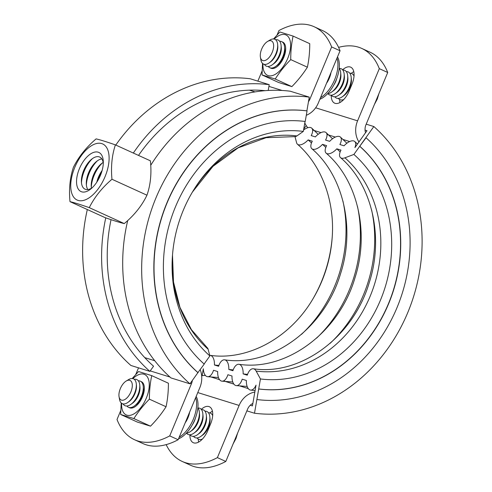 <?xml version="1.0" encoding="UTF-8"?>
<svg xmlns="http://www.w3.org/2000/svg" width="492" height="492" viewBox="0 0 492 492"><rect width="100%" height="100%" fill="white"/><g stroke="black" fill="none" stroke-linecap="round" stroke-linejoin="round"><path stroke-width="0.74" d="M192.31 380.501A10.75 9.225 -72.7 0 1 191.45 383.723L169.728 435.906L178.141 439.737A107.502 54.883 114.5 0 1 146.253 444.823A107.502 54.883 114.5 0 1 142.938 443.556L134.525 439.725A107.502 54.883 -65.5 0 0 137.846 440.986A107.502 54.883 -65.5 0 0 169.728 435.906M200.207 369.72A21.5 18.45 -72.7 0 1 201.462 374.228A21.5 18.45 -72.7 0 1 199.863 387.555L178.141 439.737M340.052 50.768L331.639 46.937A107.502 54.883 -65.5 0 0 314.124 26.728L322.537 30.559A107.502 54.883 114.5 0 1 340.052 50.768L318.33 102.957A21.5 18.45 -72.7 0 1 310.095 113.258A21.5 18.45 -72.7 0 1 306.295 115.288M120.743 410.562L117.01 419.516A107.502 54.883 -65.5 0 0 134.525 439.725M314.124 26.728A107.502 54.883 -65.5 0 0 310.809 25.467A107.502 54.883 -65.5 0 0 278.927 30.547L277.088 34.957M135.743 374.51L138.523 367.838M257.863 81.143L262.082 71.008M308.49 101.66A10.75 9.225 -72.7 0 0 309.917 99.126L331.639 46.937M365.525 132.754A10.75 9.225 -72.7 0 1 365.193 131.333A10.75 9.225 -72.7 0 1 365.993 124.667L387.721 72.484L379.307 68.652A107.502 54.883 -65.5 0 0 361.792 48.444A107.502 54.883 -65.5 0 0 358.477 47.177A107.502 54.883 -65.5 0 0 338.576 47.373M166.155 444.627A107.502 54.883 -65.5 0 0 182.194 461.441A107.502 54.883 -65.5 0 0 185.509 462.701A107.502 54.883 -65.5 0 0 217.396 457.622L225.803 461.453L247.531 409.27A10.75 9.225 -72.7 0 1 251.646 404.117A10.75 9.225 -72.7 0 1 252.87 403.403M304.8 122.939A21.5 18.45 107.3 0 0 307.82 127.705M358.939 141.973A21.5 18.45 -72.7 0 1 355.98 134.168A21.5 18.45 -72.7 0 1 357.586 120.835L379.307 68.652M217.396 457.622L239.118 405.439A21.5 18.45 -72.7 0 1 247.353 395.131A21.5 18.45 -72.7 0 1 254.831 392.081M225.803 461.453A107.502 54.883 114.5 0 1 193.922 466.533A107.502 54.883 114.5 0 1 190.607 465.272L182.194 461.441M342.61 69.802A16.125 8.235 114.5 0 1 350.224 66.998A16.125 8.235 114.5 0 1 350.722 67.189A16.125 8.235 114.5 0 1 351.946 84.323L349.197 90.928A16.125 8.235 114.5 0 1 335.101 103.332A16.125 8.235 114.5 0 1 334.603 103.142A16.125 8.235 114.5 0 1 331.257 95.196M201.265 409.356A16.125 8.235 114.5 0 1 208.885 406.552A16.125 8.235 114.5 0 1 209.383 406.743A16.125 8.235 114.5 0 1 210.601 423.87L207.852 430.482A16.125 8.235 114.5 0 1 193.762 442.886A16.125 8.235 114.5 0 1 193.264 442.695A16.125 8.235 114.5 0 1 189.912 434.75M212.433 411.189A16.125 8.235 -65.5 0 0 209.961 412.936M198.319 439.092A16.125 8.235 -65.5 0 0 198.62 442.08M353.779 71.635A16.125 8.235 -65.5 0 0 351.3 73.382M339.658 99.538A16.125 8.235 -65.5 0 0 339.96 102.527M205.422 375.47A21.5 18.45 107.3 0 0 201.665 375.765M361.792 48.444L370.205 52.275A107.502 54.883 114.5 0 1 387.721 72.484M189.648 412.087A14.336 7.319 114.5 0 1 185.183 422.819M195.625 397.739A25.086 12.804 114.5 0 1 179.211 437.173M178.528 438.803A25.086 12.804 -65.5 0 0 194.697 419.922A25.086 12.804 -65.5 0 0 196.154 396.466M330.993 72.539A14.336 7.319 114.5 0 1 326.528 83.265M336.965 58.185A25.086 12.804 114.5 0 1 320.55 97.619M319.874 99.249A25.086 12.804 -65.5 0 0 336.036 80.368A25.086 12.804 -65.5 0 0 337.494 56.912M282.168 41.906A14.336 7.319 114.5 0 1 282.715 42.103A14.336 7.319 114.5 0 1 283.798 57.336A14.336 7.319 114.5 0 1 270.828 68.191A14.336 7.319 114.5 0 1 270.323 67.914M262.021 74.925L278.675 82.508L291.867 86.61C297.857 80.51 303.035 74.034 307.395 67.195L290.741 59.606C284.751 65.707 279.573 72.176 275.206 79.021L262.021 74.925L262.537 63.406M262.974 63.763A22.214 11.341 -65.5 0 0 271.793 75.725A22.214 11.341 -65.5 0 0 287.666 58.536A22.214 11.341 -65.5 0 0 288.589 37.183A22.214 11.341 -65.5 0 0 274.216 39.083M307.395 67.195C308.994 59.723 309.775 51.888 309.739 43.671L293.084 36.082C291.485 43.554 290.704 51.396 290.741 59.606M291.867 86.61L275.206 79.021M273.534 38.979L279.893 31.986L293.084 36.082M140.829 381.46A14.336 7.319 114.5 0 1 141.37 381.657A14.336 7.319 114.5 0 1 142.459 396.884A14.336 7.319 114.5 0 1 129.488 407.745A14.336 7.319 114.5 0 1 128.978 407.462M120.681 414.479L137.336 422.062L150.521 426.164C156.517 420.063 161.696 413.587 166.056 406.749L149.396 399.16C143.406 405.26 138.227 411.73 133.867 418.575L120.681 414.479L121.198 402.954M121.635 403.317A22.214 11.341 -65.5 0 0 130.454 415.279A22.214 11.341 -65.5 0 0 146.327 398.089A22.214 11.341 -65.5 0 0 147.249 376.737A22.214 11.341 -65.5 0 0 132.877 378.637M166.056 406.749C167.649 399.276 168.43 391.435 168.399 383.225L151.739 375.636C150.146 383.108 149.365 390.949 149.396 399.16M150.521 426.164L133.867 418.575M132.188 378.532L138.553 371.54L151.739 375.636M374.449 104.359L377.296 99.033L378.92 93.628M267.58 41.457L269.991 40.012A13.622 6.956 114.5 0 1 277.636 44.36A13.622 6.956 114.5 0 1 275.889 53.782A13.622 6.956 114.5 0 1 269.198 62.878A13.622 6.956 114.5 0 1 260.901 59.969L260.409 57.201A10.75 5.486 -65.5 0 0 265.44 60.356A10.75 5.486 -65.5 0 0 272.23 52.318A10.75 5.486 -65.5 0 0 273.103 42.767A10.75 5.486 -65.5 0 0 267.58 41.457A10.75 5.486 -65.5 0 0 261.689 49.04A10.75 5.486 -65.5 0 0 260.409 57.201M277.636 44.36L277.777 45.904A11.826 6.039 114.5 0 1 276.264 54.077A11.826 6.039 114.5 0 1 270.459 61.974L269.198 62.878M275.6 39.766A14.336 7.319 114.5 0 1 281.08 45.35A14.336 7.319 114.5 0 1 279.247 55.258A14.336 7.319 114.5 0 1 272.205 64.833A14.336 7.319 114.5 0 1 264.395 64.366M281.08 45.35L281.283 47.496A11.826 6.039 114.5 0 1 279.77 55.676A11.826 6.039 114.5 0 1 273.958 63.573L272.205 64.833M279.702 41.285A14.336 7.319 114.5 0 1 284.585 46.943A14.336 7.319 114.5 0 1 282.746 56.857A14.336 7.319 114.5 0 1 275.711 66.426A14.336 7.319 114.5 0 1 268.238 66.457M284.585 46.943L284.788 49.095A11.826 6.039 114.5 0 1 283.269 57.269A11.826 6.039 114.5 0 1 277.463 65.172L275.711 66.426M283.207 42.884A14.336 7.319 114.5 0 1 283.841 42.89M329.615 75.842A11.826 6.039 114.5 0 1 328.834 78.025A11.826 6.039 114.5 0 1 327.826 80.141M336.799 78.419A11.826 6.039 114.5 0 1 335.845 81.217A11.826 6.039 114.5 0 1 333.724 85.165M339.197 68.32A14.336 7.319 114.5 0 1 340.667 72.49A14.336 7.319 114.5 0 1 338.828 82.398A14.336 7.319 114.5 0 1 331.786 91.973A14.336 7.319 114.5 0 1 327.684 93.603M340.667 72.49L340.864 74.643A11.826 6.039 114.5 0 1 339.351 82.816A11.826 6.039 114.5 0 1 333.545 90.713L331.786 91.973M339.283 68.431A14.336 7.319 114.5 0 1 344.166 74.089A14.336 7.319 114.5 0 1 342.334 83.997A14.336 7.319 114.5 0 1 335.292 93.572A14.336 7.319 114.5 0 1 327.82 93.597M344.166 74.089L344.369 76.235A11.826 6.039 114.5 0 1 342.856 84.415A11.826 6.039 114.5 0 1 337.051 92.311L335.292 93.572M342.789 70.024A14.336 7.319 114.5 0 1 347.672 75.682A14.336 7.319 114.5 0 1 345.839 85.596A14.336 7.319 114.5 0 1 338.797 95.165A14.336 7.319 114.5 0 1 331.325 95.196M347.672 75.682L347.875 77.834A11.826 6.039 114.5 0 1 346.362 86.008A11.826 6.039 114.5 0 1 340.55 93.91L338.797 95.165M346.294 71.623A14.336 7.319 114.5 0 1 351.177 77.281A14.336 7.319 114.5 0 1 349.345 87.189A14.336 7.319 114.5 0 1 342.303 96.764A14.336 7.319 114.5 0 1 334.831 96.789M351.177 77.281L351.38 79.433A11.826 6.039 114.5 0 1 349.861 87.607A11.826 6.039 114.5 0 1 344.056 95.503L342.303 96.764M349.8 73.222A14.336 7.319 114.5 0 1 354.025 76.076M343.742 99.525A14.336 7.319 114.5 0 1 338.33 98.388M272.156 68.529A14.336 7.319 114.5 0 1 271.738 68.05M376.767 98.794L377.296 99.033M233.11 443.913L235.951 438.587L237.575 433.181M126.235 381.011L128.652 379.566A13.622 6.956 114.5 0 1 136.29 383.914A13.622 6.956 114.5 0 1 134.544 393.329A13.622 6.956 114.5 0 1 127.859 402.431A13.622 6.956 114.5 0 1 119.562 399.516L119.064 396.749A10.75 5.486 -65.5 0 0 124.101 399.91A10.75 5.486 -65.5 0 0 130.89 391.872A10.75 5.486 -65.5 0 0 131.764 382.321A10.75 5.486 -65.5 0 0 126.235 381.011A10.75 5.486 -65.5 0 0 120.343 388.594A10.75 5.486 -65.5 0 0 119.064 396.749M136.29 383.914L136.438 385.457A11.826 6.039 114.5 0 1 134.919 393.631A11.826 6.039 114.5 0 1 129.113 401.527L127.859 402.431M134.261 379.314A14.336 7.319 114.5 0 1 139.74 384.904A14.336 7.319 114.5 0 1 137.901 394.812A14.336 7.319 114.5 0 1 130.866 404.387A14.336 7.319 114.5 0 1 123.055 403.914M139.74 384.904L139.943 387.05A11.826 6.039 114.5 0 1 138.424 395.23A11.826 6.039 114.5 0 1 132.619 403.126L130.866 404.387M138.357 380.839A14.336 7.319 114.5 0 1 143.246 386.497A14.336 7.319 114.5 0 1 141.407 396.411A14.336 7.319 114.5 0 1 134.371 405.98A14.336 7.319 114.5 0 1 126.893 406.011M143.246 386.497L143.443 388.649A11.826 6.039 114.5 0 1 141.93 396.823A11.826 6.039 114.5 0 1 136.124 404.719L134.371 405.98M141.862 382.438A14.336 7.319 114.5 0 1 142.495 382.438M188.276 415.396A11.826 6.039 114.5 0 1 187.495 417.579A11.826 6.039 114.5 0 1 186.486 419.694M195.459 417.972A11.826 6.039 114.5 0 1 194.5 420.771A11.826 6.039 114.5 0 1 192.384 424.719M197.858 407.874A14.336 7.319 114.5 0 1 199.322 412.044A14.336 7.319 114.5 0 1 197.483 421.952A14.336 7.319 114.5 0 1 190.447 431.527A14.336 7.319 114.5 0 1 186.339 433.157M199.322 412.044L199.524 414.196A11.826 6.039 114.5 0 1 198.005 422.37A11.826 6.039 114.5 0 1 192.2 430.266L190.447 431.527M197.938 407.985A14.336 7.319 114.5 0 1 202.827 413.643A14.336 7.319 114.5 0 1 200.988 423.55A14.336 7.319 114.5 0 1 193.953 433.126A14.336 7.319 114.5 0 1 186.474 433.151M202.827 413.643L203.03 415.789A11.826 6.039 114.5 0 1 201.511 423.969A11.826 6.039 114.5 0 1 195.705 431.865L193.953 433.126M201.443 409.578A14.336 7.319 114.5 0 1 206.333 415.236A14.336 7.319 114.5 0 1 204.494 425.149A14.336 7.319 114.5 0 1 197.458 434.719A14.336 7.319 114.5 0 1 189.98 434.75M206.333 415.236L206.535 417.388A11.826 6.039 114.5 0 1 205.016 425.562A11.826 6.039 114.5 0 1 199.211 433.458L197.458 434.719M204.949 411.177A14.336 7.319 114.5 0 1 209.838 416.835A14.336 7.319 114.5 0 1 207.999 426.742A14.336 7.319 114.5 0 1 200.964 436.318A14.336 7.319 114.5 0 1 193.485 436.342M209.838 416.835L210.035 418.981A11.826 6.039 114.5 0 1 208.522 427.161A11.826 6.039 114.5 0 1 202.716 435.057L200.964 436.318M208.454 412.77A14.336 7.319 114.5 0 1 212.679 415.629M202.397 439.079A14.336 7.319 114.5 0 1 196.991 437.942M130.817 408.083A14.336 7.319 114.5 0 1 130.398 407.604M235.422 438.347L235.951 438.587M69.993 201.646L104.98 217.581A82.865 4.6 -157.4 0 0 124.255 223.577A82.865 63.874 158.6 0 0 146.954 195.195A82.865 59.274 61.9 0 0 150.38 160.816L115.392 144.882C111.936 155.287 110.798 166.745 111.967 179.26C102.09 187.667 94.519 197.126 89.267 207.642C80.528 204.586 74.108 202.587 69.993 201.646C68.819 189.131 69.962 177.673 73.419 167.268C78.671 156.757 86.235 147.292 96.118 138.885C100.227 139.833 106.653 141.831 115.392 144.882M105.036 176.702A30.818 15.732 -65.5 0 0 101.752 143.596A30.818 15.732 -65.5 0 0 74.815 167.305A30.818 15.732 -65.5 0 0 78.099 200.41A30.818 15.732 -65.5 0 0 105.036 176.702M92.275 187.667A17.651 9.01 114.5 0 1 81.389 181.394A17.651 9.01 114.5 0 1 83.72 170.429A17.651 9.01 114.5 0 1 91.414 159.396A17.651 9.01 114.5 0 1 103.283 163.492M79.384 168.725A21.5 10.978 114.5 0 1 94.126 152.243A21.5 10.978 114.5 0 1 103.308 161.923A21.5 10.978 114.5 0 1 100.466 175.281A21.5 10.978 114.5 0 1 91.1 188.719A21.5 10.978 114.5 0 1 78.16 188.879A21.5 10.978 114.5 0 1 79.384 168.725M92.484 158.572A21.5 10.978 -65.5 0 0 84.286 170.958A21.5 10.978 -65.5 0 0 81.469 182.747M97.391 160.81A21.5 10.978 -65.5 0 0 89.193 173.196A21.5 10.978 -65.5 0 0 86.377 184.98M87.847 189.568A17.651 9.01 114.5 0 1 86.297 183.633A17.651 9.01 114.5 0 1 88.628 172.661A17.651 9.01 114.5 0 1 96.321 161.634A17.651 9.01 114.5 0 1 101.813 158.91M102.293 163.043A21.5 10.978 -65.5 0 0 94.101 175.429A21.5 10.978 -65.5 0 0 91.284 187.218M91.42 188.227A17.651 9.01 114.5 0 1 91.205 185.865A17.651 9.01 114.5 0 1 93.535 174.9A17.651 9.01 114.5 0 1 101.223 163.867A17.651 9.01 114.5 0 1 103.148 162.483M101.401 172.821A21.5 10.978 -65.5 0 0 99.009 177.667A21.5 10.978 -65.5 0 0 98.074 180.121M96.801 182.181A17.651 9.01 114.5 0 1 98.443 177.132A17.651 9.01 114.5 0 1 102.121 170.509M146.954 195.195L111.967 179.26M124.255 223.577L89.267 207.642M192.532 191.911L212.95 166.37L238.196 147.821L266.123 137.686L294.499 136.635A10.75 5.455 -82.8 0 0 296.904 135.933L303.336 131.401L305.058 121.444M208.122 349.215A10.75 5.154 -48.6 0 0 207.28 347.776L191.45 329.702L179.961 307.395L173.504 282.051L172.501 255.053A119.691 102.699 -72.7 0 0 208.122 349.215L209.875 355.925A126.001 108.117 -72.7 0 1 172.44 255.914A126.001 108.117 -72.7 0 1 192.151 192.507A126.001 108.117 -72.7 0 1 303.336 131.401M87.318 209.537A160.89 138.055 -72.7 0 0 130.89 365.464L149.869 371.368L153.559 366.208A154.439 132.52 -72.7 0 1 111.038 219.666M138.516 155.417A154.439 132.52 -72.7 0 1 265.157 90.669M268.208 90.46L269.21 84.667L250.231 78.769A160.89 138.055 -72.7 0 0 115.786 145.06M149.869 371.368A160.89 138.055 -72.7 0 1 105.755 217.858M133.332 153.055A160.89 138.055 -72.7 0 1 269.21 84.667M198.079 372.69A146.917 126.063 -72.7 0 1 167.102 202.864A146.917 126.063 -72.7 0 1 307.051 110.903L305.224 121.469A136.167 116.838 -72.7 0 0 175.515 206.695A136.167 116.838 -72.7 0 0 204.223 364.092L197.907 372.635A146.917 126.063 -72.7 0 1 166.929 202.809A146.917 126.063 -72.7 0 1 306.873 110.854L309.277 97.127L290.298 91.223A160.89 138.055 -72.7 0 0 150.755 165.25M127.711 220.582A160.89 138.055 -72.7 0 0 170.958 377.924L189.937 383.822A160.89 138.055 -72.7 0 1 155.989 197.827A160.89 138.055 -72.7 0 1 309.277 97.127M189.937 383.822L197.925 372.641M204.112 363.994L209.875 355.925M209.727 355.347A10.75 5.455 97.2 0 1 210.225 355.365A10.75 5.455 97.2 0 1 210.711 355.47A10.75 5.455 97.2 0 1 214.438 364.978L218.596 366.269A10.75 5.455 97.2 0 1 224.592 359.83A10.75 5.455 97.2 0 1 225.072 359.935A10.75 5.455 97.2 0 1 228.805 369.443L232.919 370.722A10.75 5.455 97.2 0 1 238.915 364.283A10.75 5.455 97.2 0 1 239.395 364.387A10.75 5.455 97.2 0 1 243.128 373.895L247.285 375.193A10.75 5.455 97.2 0 1 253.282 368.754A10.75 5.455 97.2 0 1 253.761 368.859A10.75 5.455 97.2 0 1 256.154 371.091L260.434 378.957L254.499 413.231L246.867 410.857M366.208 124.162L373.84 126.536L353.896 154.433L344.929 157.815A10.75 5.154 131.4 0 1 341.473 158.147A10.75 5.154 131.4 0 1 340.501 157.606A10.75 5.154 131.4 0 1 340.974 150.109L336.817 148.818A126.309 108.381 -72.7 0 1 340.163 151.905M371.595 209.912A126.309 108.381 -72.7 0 1 330.107 343.342M247.568 374.351A126.309 108.381 -72.7 0 1 243.128 373.895M336.817 148.818A10.75 5.154 131.4 0 1 327.106 153.676A10.75 5.154 131.4 0 1 326.134 153.141A10.75 5.154 131.4 0 1 326.608 145.644L322.5 144.365A126.309 108.381 -72.7 0 1 325.802 147.422M357.499 206.505A126.309 108.381 -72.7 0 1 316.565 338.152M233.202 369.898A126.309 108.381 -72.7 0 1 228.805 369.443M322.5 144.365A10.75 5.154 131.4 0 1 312.783 149.224A10.75 5.154 131.4 0 1 311.811 148.689A10.75 5.154 131.4 0 1 312.291 141.192L308.133 139.9A126.309 108.381 -72.7 0 1 311.473 142.988M342.912 200.988A126.309 108.381 -72.7 0 1 301.418 334.419M218.885 365.433A126.309 108.381 -72.7 0 1 214.438 364.978M308.133 139.9A10.75 5.154 131.4 0 1 298.423 144.759A10.75 5.154 131.4 0 1 297.451 144.224A10.75 5.154 131.4 0 1 296.608 142.785L295.003 136.653M303.57 130.042A10.75 5.154 131.4 0 1 310.71 127.569A10.75 5.154 131.4 0 1 311.676 128.105A10.75 5.154 131.4 0 1 311.202 135.601L315.36 136.893A10.75 5.154 131.4 0 1 325.071 132.034A10.75 5.154 131.4 0 1 326.042 132.569A10.75 5.154 131.4 0 1 325.569 140.066L329.683 141.345A10.75 5.154 131.4 0 1 339.394 136.487A10.75 5.154 131.4 0 1 340.366 137.022A10.75 5.154 131.4 0 1 339.892 144.519L344.049 145.81A10.75 5.154 131.4 0 1 353.76 140.952A10.75 5.154 131.4 0 1 354.732 141.493A10.75 5.154 131.4 0 1 354.904 147.618L366.989 130.712L365.058 130.109M250.262 405.236L252.433 405.912L256.031 385.138A10.75 5.455 97.2 0 1 250.582 390.082A10.75 5.455 97.2 0 1 250.102 389.978A10.75 5.455 97.2 0 1 246.369 380.47L242.212 379.178A10.75 5.455 97.2 0 1 236.215 385.617A10.75 5.455 97.2 0 1 235.736 385.513A10.75 5.455 97.2 0 1 232.003 376.005L227.888 374.726A10.75 5.455 97.2 0 1 221.892 381.165A10.75 5.455 97.2 0 1 221.412 381.06A10.75 5.455 97.2 0 1 217.679 371.552L213.528 370.261A10.75 5.455 97.2 0 1 207.532 376.694A10.75 5.455 97.2 0 1 207.046 376.589A10.75 5.455 97.2 0 1 203.313 368.748L202.114 375.685M306.221 125.577L303.742 129.045M332.229 236.947A126.001 108.117 -72.7 0 1 313.017 298.742M353.896 154.433A126.001 108.117 -72.7 0 1 380.482 300.089A126.001 108.117 -72.7 0 1 260.434 378.957M373.84 126.536A160.89 138.055 -72.7 0 1 407.782 312.531A160.89 138.055 -72.7 0 1 254.499 413.231M256.898 399.504L258.724 388.944L256.898 399.504M359.72 146.321L366.042 137.778L359.72 146.321A136.167 116.838 -72.7 0 1 388.434 303.718A136.167 116.838 -72.7 0 1 258.724 388.944M359.898 146.376A136.167 116.838 -72.7 0 1 388.612 303.773A136.167 116.838 -72.7 0 1 258.903 389M366.042 137.778A146.917 126.063 -72.7 0 1 397.019 307.605A146.917 126.063 -72.7 0 1 257.076 399.559M150.208 370.9L169.974 377.044M190.269 383.354L191.45 383.723M249.407 90.159L255.004 91.899M309.917 99.126L308.982 98.83M282.088 90.473L268.915 86.377M154.746 360.728L144.765 357.629M312.611 130.011L320.999 132.619M326.977 134.482L335.323 137.071M343.059 139.482L349.683 141.542M197.772 392.579L239.118 405.439M357.586 120.835L315.643 107.797M255.071 390.697L254.432 390.5M248.245 388.575L240.065 386.036M233.878 384.111L223.54 380.894M219.555 379.658L209.18 376.429M191.714 193.258A119.691 102.699 -72.7 0 1 296.904 135.933M344.929 157.815A119.691 102.699 -72.7 0 1 370.181 296.178A119.691 102.699 -72.7 0 1 256.154 371.091M297.451 144.224C321.461 165.06 335.021 200.921 332.168 237.79L332.168 237.79A119.691 102.699 -72.7 0 1 313.441 298.017L313.441 298.017C290.667 337.635 248.103 360.759 210.225 355.365M311.676 128.105L318.183 134.322M218.448 377.518L207.532 376.694M326.042 132.569L332.518 138.762M232.771 381.983L221.892 381.165M340.366 137.022L346.866 143.24M247.132 386.435L236.215 385.617M354.732 141.493L357.487 144.002M255.096 390.556L250.582 390.082M311.811 148.689C343.059 175.337 355.538 227.587 340.605 273.552C324.48 328.576 271.486 367.069 224.592 359.83M326.134 153.141C357.383 179.789 369.861 232.04 354.923 278.005C338.803 333.029 285.809 371.522 238.915 364.283M340.501 157.606C371.749 184.254 384.227 236.504 369.289 282.476C353.17 337.494 300.175 375.986 253.282 368.754"/></g></svg>
